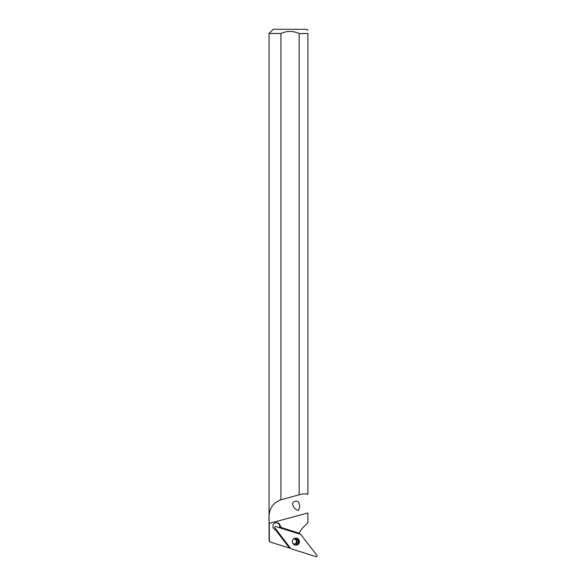 <?xml version="1.0" encoding="UTF-8"?>
<svg xmlns="http://www.w3.org/2000/svg" width="586" height="586" viewBox="0 0 586 586"><rect width="100%" height="100%" fill="white"/><g stroke="black" fill="none" stroke-linecap="round" stroke-linejoin="round"><path stroke-width="0.88" d="M269.289 540.189L269.26 523.371C267.729 510.911 271.618 503.066 280.928 499.851A255.284 20.049 165 0 1 299.146 494.796C302.823 493.72 305.738 493.558 307.899 494.328L307.899 33.497C307.899 29.454 307.899 29.454 307.899 33.497L299.146 33.497C293.081 30.772 287.008 30.772 280.928 33.497L280.928 499.851M293.088 505.572C290.436 501.806 298.237 499.008 298.955 503.271C300.025 505.674 299.79 508.091 298.259 510.538C295.674 509.608 293.952 507.952 293.088 505.572M269.062 540.189L269.062 33.497L280.928 33.497M294.677 544.05A2.622 2.615 81.4 0 0 296.428 541.493L296.428 541.493A2.622 2.615 81.4 0 0 293.901 538.952M269.223 540.351L269.45 541.779L269.45 540.351M281.177 528.25L279.954 526.653L280.225 525.979L281.427 527.554L299.043 533.194L301.863 528.748L307.899 522.668L307.899 512.984L269.26 523.371M289.484 546.928L289.059 547.536L275.449 529.795L289.059 547.536L288.817 547.881L269.45 541.779M298.655 533.758L299.043 533.194L281.427 527.554L280.225 525.979A3.677 3.663 81.4 0 0 273.574 524.192A3.677 3.663 81.4 0 0 276.475 529.971M299.146 494.796L299.146 33.497M269.062 33.497L273.266 29.3L306.815 29.3L307.899 30.384M290.385 548.1L288.817 547.881M299.549 532.469L299.527 534.029M297.153 538.615A3.677 3.663 -98.6 0 1 295.425 545.039M297.769 539.061A3.677 3.663 -98.6 0 1 294.992 545.075M293.117 539.391A2.622 2.615 -98.6 0 1 297.38 541.427A2.622 2.615 -98.6 0 1 292.539 542.797M280.862 528.147L279.742 526.682A3.677 3.663 -98.6 0 1 279.5 527.715M282.21 528.572L281.427 527.554M275.757 522.719A3.677 3.663 -98.6 0 1 279.456 527.708M292.502 540.548A3.567 3.56 81.4 0 0 296.428 545.148A3.567 3.56 81.4 0 0 299.409 541.083A3.567 3.56 81.4 0 0 292.502 540.548M290.832 548.679L274.856 527.854A0.842 0.835 -98.6 0 1 275.764 526.543L300.757 534.417L316.938 555.389A0.842 0.835 81.4 0 1 316.022 556.7L290.832 548.679M295.102 538.138A3.567 3.56 -98.6 0 1 298.889 541.164A3.567 3.56 -98.6 0 1 296.164 545.178"/></g></svg>
